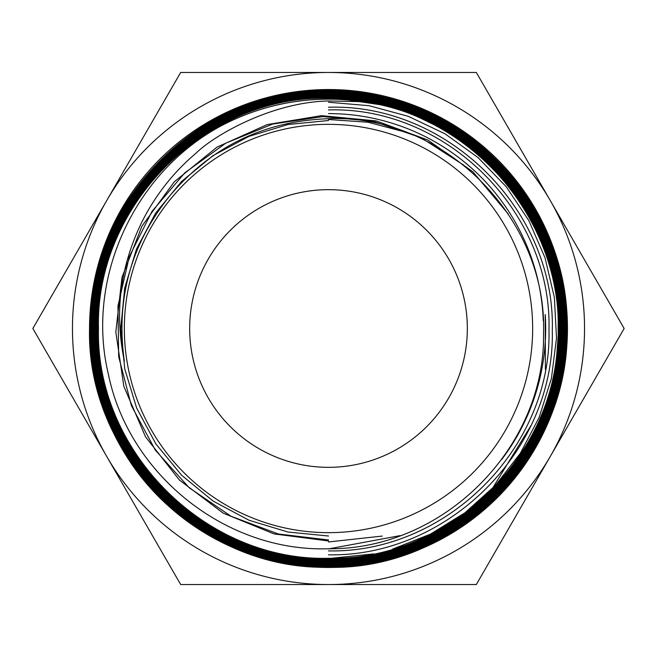 <?xml version="1.0" encoding="UTF-8"?>
<svg xmlns="http://www.w3.org/2000/svg" width="657" height="657" viewBox="0 0 657 657"><rect width="100%" height="100%" fill="white"/><g stroke="black" fill="none" stroke-linecap="round" stroke-linejoin="round"><path stroke-width="0.99" d="M545.63 333.165L545.228 314.531A217.18 217.18 -71.1 0 1 501.817 459.366M543.273 320.936A214.905 214.905 0 0 0 328.5 113.595M400.088 535.627L328.5 548.923M377.676 560.856L389.264 557.358M390.751 556.865L403.028 552.34M492.257 488.734L530.815 425.835M545.392 369.415L545.228 314.531M328.5 96.053L379.163 100.776M384.936 102.032L439.508 122.128M444.633 124.863L454.504 130.595M467.332 328.5A138.832 138.832 0 0 0 328.5 189.668A138.832 138.832 0 0 0 189.668 328.5A138.832 138.832 0 0 0 328.5 467.332A138.832 138.832 0 0 0 467.332 328.5M335.645 566.12L385.363 559.058L432.429 541.729L474.797 514.891L510.571 479.733M522.783 463.505L546.567 419.593L560.585 371.665L564.215 321.856L557.276 272.417M551.519 253.035L530.47 208.006L500.437 168.414L462.766 136.04L419.109 112.314M328.5 89.533A238.967 238.967 0 0 1 567.467 328.5A238.967 238.967 0 0 1 128.673 459.555A238.967 238.967 0 0 1 328.5 89.533M328.5 550.903C446.284 553.309 551.872 447.77 548.989 329.896C552.167 212.104 446.341 106.245 328.5 109.933M328.5 107.247C448.181 103.297 555.592 210.922 552.291 330.34C555.173 449.988 448.049 557.054 328.5 554.82M328.5 558.581L373.472 553.9M392.607 549.112L430.483 534.116L465.099 512.682L495.37 485.457L520.336 453.314L539.225 417.252L551.412 378.424L556.512 338.068L554.368 297.432L545.039 257.84L528.819 220.538L506.219 186.728L477.968 157.491L444.945 133.757L408.235 116.305L369.004 105.687L328.5 102.254M328.5 97.121L398.29 107.378L461.822 138.192M473.566 146.856L522.545 199.588L553.087 264.738M556.766 279.028L561.456 351.232L543.897 421.375M537.656 434.901L495.493 494.08L437.299 537.549M423.995 544.062L377.323 559.501L328.5 564.938L280.703 560.396M266.159 557.021L199.03 527.448L144.129 478.797M134.882 466.856L101.375 401.189L89.533 328.5C86.313 456.098 200.828 570.58 328.5 567.221C455.868 570.448 570.227 456.13 566.975 328.746C570.325 201.28 455.925 86.896 328.5 90.272C201.395 87.069 87.282 201.099 90.518 328.303C87.233 455.515 201.379 569.611 328.5 566.227C455.391 569.414 569.233 455.605 565.981 328.648C569.225 201.724 455.441 87.948 328.5 91.266C201.929 88.071 88.325 201.633 91.512 328.196C88.161 454.882 201.83 568.592 328.5 565.234C454.849 568.412 568.223 455.071 564.987 328.672C568.28 202.331 454.825 88.892 328.5 92.259C202.331 89.122 89.262 202.216 92.506 328.393C89.295 454.496 202.422 567.566 328.5 564.24C454.25 567.426 567.188 454.57 563.993 328.771C567.287 202.865 454.365 89.927 328.5 93.253C202.972 90.108 90.346 202.643 93.499 328.254C90.19 453.823 202.939 566.597 328.5 563.246C453.856 566.383 566.252 453.954 563 328.582C566.17 203.284 453.815 90.97 328.5 94.247C203.539 91.085 91.315 203.227 94.493 328.27C91.233 453.346 203.44 565.562 328.5 562.252C453.223 565.39 565.135 453.552 562.006 328.787C565.324 203.999 453.289 91.914 328.5 95.24C203.974 92.111 92.251 203.842 95.487 328.41C92.341 452.936 204.015 564.544 328.5 561.259C452.739 564.396 564.199 452.919 561.012 328.689C564.24 204.442 452.747 92.949 328.5 96.234C204.582 93.122 93.376 204.253 96.48 328.188C93.187 452.221 204.499 563.566 328.5 560.273C452.254 563.361 563.205 452.386 560.019 328.615C563.189 204.91 452.197 93.967 328.5 97.228C205.058 94.123 94.321 204.853 97.474 328.352C94.296 451.794 205.058 562.532 328.5 559.279C451.589 562.359 562.063 452.049 559.025 328.845C562.326 205.6 451.72 94.945 328.5 98.222C205.526 95.15 95.281 205.436 98.468 328.418C95.355 451.318 205.6 561.513 328.5 558.286C444.92 560.897 551.445 462.043 557.399 345.681C568.724 229.704 477.959 116.158 362.319 101.695L328.5 100.981C272.704 102.065 215.061 134.537 196.008 153.196C174.023 171.789 156.358 193.987 142.996 219.791C120.379 264.82 114.154 311.878 124.329 360.964C115.648 298.91 130.989 243.632 170.36 195.129C211.85 146.396 264.557 120.929 328.5 118.72C443.762 113.948 547.215 217.96 543.544 332.779C545.844 447.047 443.96 549.819 328.5 548.767C225.54 552.126 128.575 474.354 108.274 373.751C84.334 273.731 139.276 162.846 232.43 120.288A229.309 229.309 0 0 1 362.319 101.695M328.5 532.655A204.155 204.155 0 0 0 532.655 328.5A204.155 204.155 0 0 0 328.5 124.345A204.155 204.155 0 0 0 124.345 328.5A204.155 204.155 0 0 0 328.5 532.655M232.43 120.288C262.907 106.286 294.927 99.232 328.5 99.125C451.252 95.865 561.39 206.093 558.13 328.804C561.185 451.499 451.129 561.456 328.5 558.376C205.592 561.62 95.232 451.359 98.378 328.418C95.134 205.395 205.657 94.969 328.5 98.131C451.745 94.863 562.335 205.477 559.123 328.714C562.244 451.983 451.688 562.458 328.5 559.37C205 562.663 94.132 451.753 97.384 328.213C94.263 204.738 205.091 94.025 328.5 97.137C452.197 93.852 563.304 204.869 560.109 328.623C563.353 452.369 452.221 563.517 328.5 560.364C204.508 563.657 93.187 452.377 96.39 328.344C93.195 204.311 204.458 93.031 328.5 96.144C452.87 92.842 564.412 204.524 561.103 328.804C564.191 453.116 452.73 564.47 328.5 561.357C203.966 564.65 92.202 452.944 95.396 328.344C92.202 203.777 203.933 92.005 328.5 95.15C453.338 91.865 565.283 203.818 562.096 328.615C565.332 453.486 453.322 565.488 328.5 562.351C203.391 565.702 91.077 453.289 94.403 328.188C91.29 203.103 203.481 91.019 328.5 94.156C453.864 90.847 566.326 203.292 563.09 328.689C566.334 454.012 453.79 566.531 328.5 563.345C202.939 566.671 90.206 454.012 93.409 328.41C90.157 202.75 202.808 90.025 328.5 93.163C454.274 89.754 567.459 202.865 564.084 328.796C567.262 454.619 454.348 567.5 328.5 564.338C202.299 567.656 89.138 454.447 92.415 328.278C89.18 202.093 202.52 88.941 328.5 92.169C454.899 88.835 568.297 202.208 565.077 328.582C568.371 455.038 454.964 568.502 328.5 565.324C201.748 568.691 88.071 454.866 91.422 328.237C88.243 201.535 201.871 87.989 328.5 91.175C455.473 87.816 569.414 201.789 566.071 328.763C569.299 455.621 455.441 569.52 328.5 566.318C201.239 569.685 87.044 455.457 90.428 328.147C87.274 200.96 201.379 86.987 328.5 90.181C455.991 86.773 570.44 201.305 567.065 328.804C570.26 456.262 455.909 570.522 328.5 567.311C249.348 567.976 171.633 526.06 128.673 459.555M328.5 536.005L288.012 532.047L249.069 520.27L213.164 501.11L181.685 475.315L155.832 443.869L136.623 407.981L124.773 369.02L120.748 328.5L124.707 287.963L136.508 248.97L155.684 213.024L181.513 181.513L212.991 155.635L248.921 136.385L287.93 124.526L328.5 120.502M328.5 119.508L368.002 122.235L406.478 132.394M328.5 539.98L278.305 533.977L230.96 516.221L189.175 487.74L155.331 450.152L131.367 405.599L118.671 356.62L117.956 306.014L129.273 256.682L151.972 211.431L184.773 172.857L225.794 143.16L272.704 124.042L322.817 116.609L373.275 121.274L421.186 137.781L463.826 165.194M328.5 540.966L274.059 533.919L223.24 513.158L179.418 480.062L145.534 436.839L123.845 386.365L115.813 332.015L121.972 277.402L141.912 226.18L174.319 181.775L217.024 147.135L267.194 124.592L321.47 115.648L376.239 120.913L427.838 140.031L472.826 171.74L508.198 213.919M328.5 541.959L382.21 536.079M550.238 200.484L476.325 72.459L180.675 72.459L32.85 328.5L180.675 584.541L476.325 584.541L624.15 328.5L550.238 200.484A256.041 256.041 0 0 0 106.763 200.484A256.041 256.041 0 0 0 328.5 584.541A256.041 256.041 0 0 0 550.238 200.484"/></g></svg>
